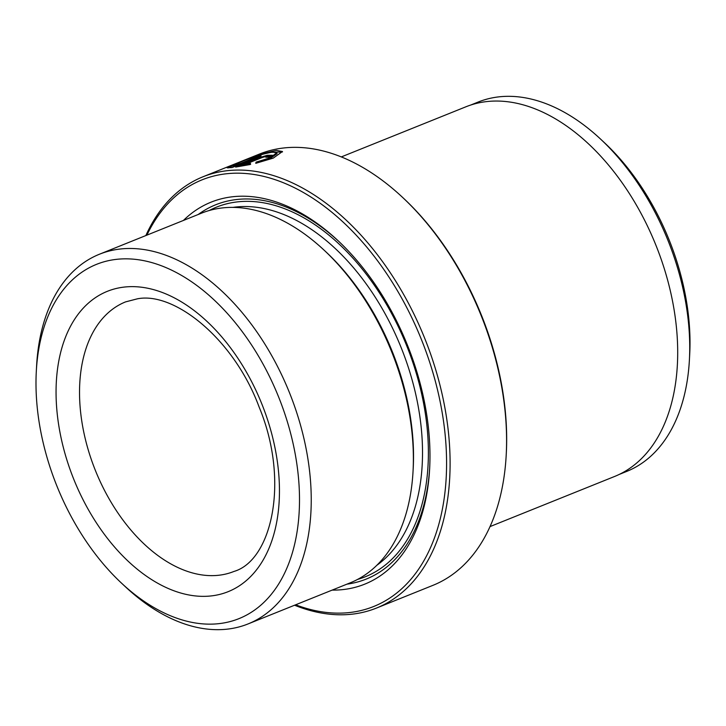 <?xml version="1.0" encoding="UTF-8"?>
<svg xmlns="http://www.w3.org/2000/svg" width="726" height="726" viewBox="0 0 726 726"><rect width="100%" height="100%" fill="white"/><g stroke="black" fill="none" stroke-linecap="round" stroke-linejoin="round"><path stroke-width="1.09" d="M256.196 163.223L269.682 158.803L277.069 153.685L276.842 152.896L269.455 158.014L256.042 162.152L255.761 163.323L273.266 158.114L282.45 151.516L276.561 150.436C264.473 152.805 251.25 157.079 236.894 163.25L227.111 167.779L232.011 167.597L261.115 155.881A232.438 145.436 -111.9 0 0 257.521 156.535L233.699 166.118L232.574 165.909L240.351 162.116C252.022 157.215 262.694 153.885 272.377 152.115L276.842 152.896M256.269 162.942L256.042 162.152M228.018 167.969L232.574 165.891L233.627 166.907M270.598 152.351L282.478 151.943M295.618 604.803A229.942 143.875 -111.9 0 0 351.166 612.345A229.942 143.875 -111.9 0 0 433.44 374.425A229.942 143.875 -111.9 0 0 224.643 173.977A229.942 143.875 -111.9 0 0 146.897 235.142M145.853 235.56A232.438 145.436 68.1 0 1 202.953 176.79A232.438 145.436 68.1 0 1 225.759 170.873A232.438 145.436 68.1 0 1 431.19 355.704A232.438 145.436 68.1 0 1 376.467 608.07A232.438 145.436 68.1 0 1 353.662 613.987A232.438 145.436 68.1 0 1 294.575 605.221M402.594 197.399L403.792 198.525A229.942 143.875 68.1 0 1 506.303 453.305L506.213 454.939A232.438 145.436 -111.9 0 0 402.594 197.399A232.438 145.436 -111.9 0 0 282.233 148.158A232.438 145.436 -111.9 0 0 259.427 154.075L202.953 176.79M376.467 608.07L432.932 585.347A232.438 145.436 -111.9 0 0 506.213 454.939M619.242 474.423L626.656 471.437A199.06 124.554 -111.9 0 0 689.41 359.76A199.06 124.554 -111.9 0 0 600.674 139.192A199.06 124.554 -111.9 0 0 497.591 97.012A199.06 124.554 -111.9 0 0 478.062 102.085L470.639 105.07M220.287 623.489A190.929 119.463 -111.9 0 0 288.594 425.944A190.929 119.463 -111.9 0 0 115.225 259.5A190.929 119.463 -111.9 0 0 36.3 371.485A190.929 119.463 -111.9 0 0 121.414 583.042A190.929 119.463 -111.9 0 0 220.287 623.489M36.3 371.485L36.59 366.022A199.233 124.654 68.1 0 1 99.398 254.245A199.233 124.654 68.1 0 1 118.946 249.172A199.233 124.654 68.1 0 1 295.028 407.595A199.233 124.654 68.1 0 1 248.129 623.906A199.233 124.654 68.1 0 1 228.581 628.988A199.233 124.654 68.1 0 1 125.407 586.771L121.414 583.042M600.674 139.192L604.586 142.85A190.929 119.463 68.1 0 1 689.7 354.406L689.41 359.76M248.129 623.906L350.25 582.824A199.233 124.654 -111.9 0 0 413.058 471.047A199.233 124.654 -111.9 0 0 324.25 250.298A199.233 124.654 -111.9 0 0 221.076 208.081A199.233 124.654 -111.9 0 0 201.529 213.163L99.398 254.245M413.058 471.047L413.212 468.315A195.076 122.059 -111.9 0 0 326.246 252.167L324.25 250.298M332.163 590.102A205.866 128.811 -111.9 0 0 344.551 589.394A205.866 128.811 -111.9 0 0 429.647 468.642A205.866 128.811 -111.9 0 0 337.88 240.533A205.866 128.811 -111.9 0 0 231.267 196.918A205.866 128.811 -111.9 0 0 183.433 220.441M338.879 241.477A201.719 126.215 -111.9 0 0 235.415 199.668A201.719 126.215 -111.9 0 0 198.207 214.497M250.134 164.53L250.434 163.432L244.608 164.584L262.177 157.515C266.097 156.335 267.34 156.253 265.888 157.279A232.438 145.436 68.1 0 1 269.645 157.17L272.413 155.255L267.304 155.282L258.492 157.887L235.641 167.08L250.134 164.53M266.986 157.233L266.823 156.662L265.888 157.279M490.041 526.586L614.586 476.474A199.233 124.654 -111.9 0 0 661.486 260.162A199.233 124.654 -111.9 0 0 485.404 101.74A199.233 124.654 -111.9 0 0 465.856 106.813L341.311 156.916M346.928 584.158A201.719 126.215 -111.9 0 0 429.719 467.272M239.253 166.517L263.248 157.143M263.946 156.943L272.214 155.736M250.67 164.221L244.834 165.374L244.608 164.584M233.899 166.835L233.699 166.118M257.73 157.252L257.521 156.535M123.22 287.197A161.871 101.286 68.1 0 1 270.208 428.313A161.871 101.286 68.1 0 1 212.291 595.792A161.871 101.286 68.1 0 1 65.304 454.676A161.871 101.286 68.1 0 1 123.22 287.197M219.742 575.137A145.273 90.895 -111.9 0 0 233.99 571.435C271.742 560.454 289.928 481.111 259.173 407.177C234.081 339.078 174.394 291.371 137.35 298.831L125.553 301.889A145.273 90.895 -111.9 0 0 91.349 459.612A145.273 90.895 -111.9 0 0 219.742 575.137M376.839 565.282A195.076 122.059 -111.9 0 0 401.551 348.616A195.076 122.059 -111.9 0 0 234.235 207.209A195.076 122.059 -111.9 0 0 232.855 207.4M357.6 579.412A199.233 124.654 -111.9 0 0 414.219 366.594A199.233 124.654 -111.9 0 0 236.095 202.046A199.233 124.654 -111.9 0 0 209.197 210.531M258.728 158.685L258.492 157.887"/></g></svg>

